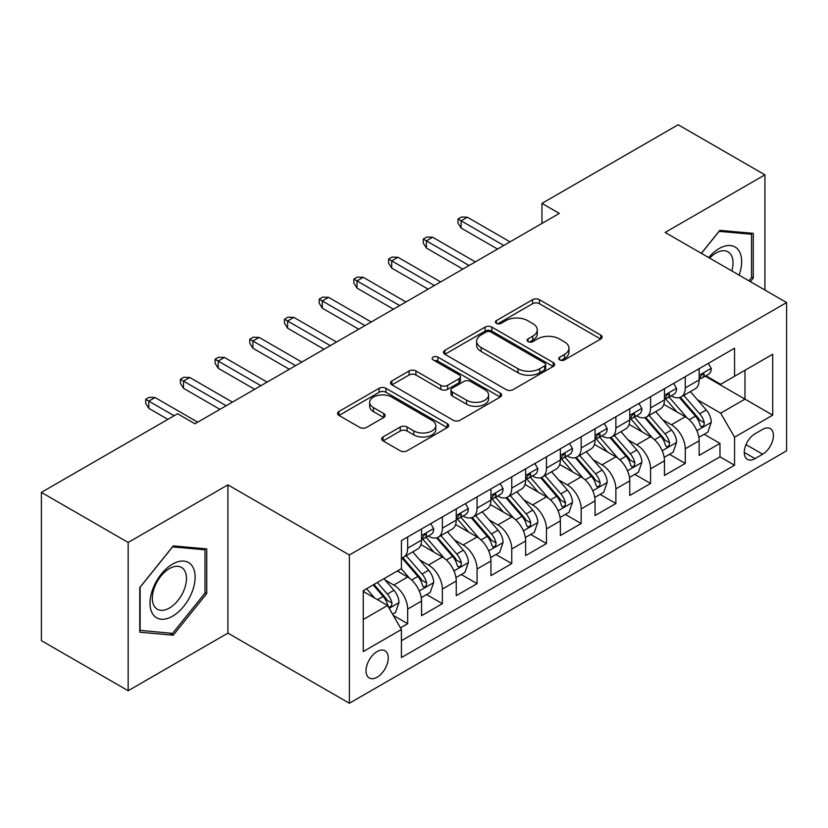 <?xml version="1.0" encoding="UTF-8"?>
<svg xmlns="http://www.w3.org/2000/svg" width="828" height="828" viewBox="0 0 828 828"><rect width="100%" height="100%" fill="white"/><g stroke="black" fill="none" stroke-linecap="round" stroke-linejoin="round"><path stroke-width="1.24" d="M559.759 359.911A3.374 1.946 0 0 0 564.52 359.911L600.714 339.025A4.813 2.784 0 0 0 602.122 337.058A4.813 2.784 0 0 0 600.714 335.092L539.401 299.695A4.813 2.784 0 0 0 532.59 299.695L496.396 320.581A3.374 1.946 0 0 0 495.413 321.957A3.374 1.946 0 0 0 496.396 323.334A3.374 1.946 0 0 0 501.168 323.334L505.856 320.633A15.411 8.901 0 0 1 527.653 320.633L532.756 323.582A15.411 8.901 0 0 1 537.279 329.875A15.411 8.901 0 0 1 532.756 336.168L528.078 338.869A3.374 1.946 0 0 0 527.094 340.246A3.374 1.946 0 0 0 528.078 341.622A3.374 1.946 0 0 0 532.849 341.622L537.527 338.921A15.411 8.901 0 0 1 559.324 338.921L564.437 341.871A15.411 8.901 0 0 1 568.95 348.164A15.411 8.901 0 0 1 564.437 354.456L559.759 357.158A3.374 1.946 0 0 0 558.765 358.534A3.374 1.946 0 0 0 559.759 359.911L559.759 357.158M377.133 677.2A15.701 9.067 120 0 0 387.39 663.363A15.701 9.067 120 0 0 384.979 650.777A15.701 9.067 120 0 0 377.133 651.553A15.701 9.067 120 0 0 366.876 665.391A15.701 9.067 120 0 0 369.278 677.977A15.701 9.067 120 0 0 377.133 677.2M383.064 436.956A4.813 2.784 0 0 0 381.646 438.923A4.813 2.784 0 0 0 383.064 440.889L400.266 450.815A4.813 2.784 0 0 0 407.076 450.815L447.265 427.61A4.813 2.784 0 0 0 448.683 425.644A4.813 2.784 0 0 0 447.265 423.677L385.962 388.28A4.813 2.784 0 0 0 379.141 388.28L338.952 411.485A4.813 2.784 0 0 0 337.545 413.451A4.813 2.784 0 0 0 338.952 415.418L359.735 427.414A4.813 2.784 0 0 0 366.545 427.414L383.747 417.488A4.813 2.784 0 0 0 385.155 415.521A4.813 2.784 0 0 0 383.747 413.555L373.438 407.604A12.886 7.442 0 0 1 369.661 402.346A12.886 7.442 0 0 1 377.62 395.474A12.886 7.442 0 0 1 391.665 397.078L432.03 420.386A12.886 7.442 0 0 1 435.797 425.644A12.886 7.442 0 0 1 427.848 432.516A12.886 7.442 0 0 1 413.803 430.902L407.076 427.02A4.813 2.784 0 0 0 400.266 427.02L383.064 436.956L383.064 440.889M227.917 484.866L128.154 542.464L41.4 492.381L41.4 640.644L128.154 690.728L227.917 633.13L349.375 703.251L349.375 554.988L227.917 484.866L227.917 633.13M764.917 290.038L764.917 174.843L665.143 232.44L786.6 302.562L349.375 554.988M764.917 174.843L678.163 124.749L541.957 203.388L541.957 223.425M41.4 492.381L177.596 413.752L194.953 423.77L559.314 213.407L541.957 203.388M506.198 389.657A4.813 2.784 0 0 0 513.008 389.657L553.197 366.452A4.813 2.784 0 0 0 554.605 364.486A4.813 2.784 0 0 0 553.197 362.519L491.884 327.122A4.813 2.784 0 0 0 485.073 327.122L444.884 350.327A4.813 2.784 0 0 0 443.477 352.293A4.813 2.784 0 0 0 444.884 354.26L506.198 389.657M434.483 360.646A3.374 1.946 0 0 1 437.898 361.122L437.898 357.116L500.236 393.103A4.813 2.784 0 0 1 501.644 395.07A4.813 2.784 0 0 1 500.236 397.036L460.037 420.241A4.813 2.784 0 0 1 453.226 420.241L391.913 384.844L391.913 380.911A4.813 2.784 0 0 0 390.505 382.878A4.813 2.784 0 0 0 391.913 384.844M391.913 380.911L409.115 370.975A4.813 2.784 0 0 1 415.935 370.975L440.796 385.33A4.813 2.784 0 0 0 447.606 385.33L459.022 378.748A4.813 2.784 0 0 0 460.43 376.781A4.813 2.784 0 0 0 459.022 374.815L433.127 359.869A3.374 1.946 0 0 1 432.144 358.493A3.374 1.946 0 0 1 434.224 356.692A3.374 1.946 0 0 1 437.898 357.116M400.462 627.862L407.666 623.712L393.269 615.401M385.072 580.014L393.786 585.044A19.634 11.333 60 0 1 407.666 609.087L421.545 601.066L421.545 615.701L442.369 603.674L426.575 594.556M419.775 559.976L428.49 565.006A19.634 11.333 60 0 1 442.369 589.05L456.249 581.039L456.249 595.663L477.073 583.636L461.279 574.529M454.479 539.949L463.194 544.979A19.634 11.333 60 0 1 477.073 569.012L490.952 561.001L490.952 575.626L511.766 563.609L495.982 554.491M489.172 519.912L497.887 524.942A19.634 11.333 60 0 1 511.766 548.985L525.645 540.963L525.645 555.598L546.47 543.572L530.686 534.453M523.876 499.874L532.59 504.904A19.634 11.333 60 0 1 546.47 528.947L560.349 520.936L560.349 535.561L581.173 523.534L565.379 514.426M558.579 479.847L567.294 484.877A19.634 11.333 60 0 1 581.173 508.909L595.053 500.899L595.053 515.523L615.877 503.507L600.083 494.388M593.283 459.809L601.987 464.839A19.634 11.333 60 0 1 615.877 488.882L629.756 480.861L629.756 495.486L650.57 483.469L634.786 474.351M627.976 439.771L636.691 444.802A19.634 11.333 60 0 1 650.57 468.845L664.449 460.834L664.449 475.458L685.274 463.432L685.274 448.807A19.634 11.333 -120 0 0 671.394 424.764L662.679 419.734M669.49 454.324L685.274 463.432M421.545 601.066A19.634 11.333 -120 0 0 407.666 577.033L397.254 571.02M456.249 581.039A19.634 11.333 -120 0 0 442.369 556.996L420.903 544.607M490.952 561.001A19.634 11.333 -120 0 0 477.073 536.958L455.607 524.569M525.645 540.963A19.634 11.333 -120 0 0 511.766 516.931L490.311 504.542M560.349 520.936A19.634 11.333 -120 0 0 546.47 496.893L525.014 484.504M595.053 500.899A19.634 11.333 -120 0 0 581.173 476.856L559.707 464.467M629.756 480.861A19.634 11.333 -120 0 0 615.877 456.828L594.411 444.429M664.449 460.834A19.634 11.333 -120 0 0 650.57 436.791L629.114 424.402M762.66 429.38L755.022 433.789A15.214 8.787 120 0 0 745.086 447.192A15.214 8.787 120 0 0 747.415 459.385A15.214 8.787 120 0 0 755.022 458.629L762.66 454.22A15.214 8.787 120 0 0 772.596 440.817A15.214 8.787 120 0 0 770.268 428.625A15.214 8.787 120 0 0 762.66 429.38M349.375 703.251L786.6 450.815L786.6 302.562M363.254 619.499L387.545 605.475L401.425 629.518L401.425 657.567L734.55 465.243L734.55 437.194L720.67 413.151L697.383 399.707M401.425 629.518L363.254 651.553L363.254 590.654L401.425 568.619L401.425 540.57L734.55 348.236L734.55 376.285L772.721 354.249L772.721 415.149L734.55 437.194M428.304 536.058L428.49 536.161A19.634 11.333 60 0 0 438.302 537.134L452.181 529.113A19.634 11.333 -120 0 0 456.249 520.129L456.249 508.909M463.007 516.02L463.194 516.123A19.634 11.333 60 0 0 473.005 517.096L486.885 509.085A19.634 11.333 -120 0 0 490.952 500.102L490.952 488.882M497.711 495.982L497.887 496.086A19.634 11.333 60 0 0 507.709 497.059L521.588 489.048A19.634 11.333 -120 0 0 525.645 480.064L525.645 468.845M532.404 475.955L532.59 476.059A19.634 11.333 60 0 0 542.402 477.031L556.281 469.01A19.634 11.333 -120 0 0 560.349 460.026L560.349 448.807M567.108 455.917L567.294 456.021A19.634 11.333 60 0 0 577.106 456.994L590.985 448.983A19.634 11.333 -120 0 0 595.053 439.999L595.053 428.769M601.811 435.88L601.987 435.983A19.634 11.333 60 0 0 611.809 436.956L625.689 428.945A19.634 11.333 -120 0 0 629.756 419.962L629.756 408.742M636.515 415.853L636.691 415.956A19.634 11.333 60 0 0 646.502 416.929L660.392 408.908A19.634 11.333 -120 0 0 664.449 399.924L664.449 388.705M401.425 640.737L719.977 456.828L719.977 443.404L699.153 455.421L699.153 440.796A19.634 11.333 -120 0 0 685.274 416.753L663.818 404.364M671.208 395.815L671.394 395.919A19.634 11.333 -120 0 0 681.206 396.891A19.634 11.333 -120 0 0 685.274 387.908L685.274 376.688M681.206 396.891L695.085 388.881A19.634 11.333 -120 0 0 699.153 379.886L699.153 368.667M407.666 536.958L407.666 548.177A19.634 11.333 60 0 1 403.598 557.161A19.634 11.333 60 0 1 401.425 557.958M403.598 557.161L417.478 549.15A19.634 11.333 -120 0 0 421.545 540.166L421.545 528.947M442.369 516.92L442.369 528.15A19.634 11.333 60 0 1 438.302 537.134M477.073 496.893L477.073 508.113A19.634 11.333 60 0 1 473.005 517.096M511.766 476.856L511.766 488.075A19.634 11.333 60 0 1 507.709 497.059M546.47 456.818L546.47 468.037A19.634 11.333 60 0 1 542.402 477.031M581.173 436.791L581.173 448.01A19.634 11.333 60 0 1 577.106 456.994M615.877 416.753L615.877 427.972A19.634 11.333 60 0 1 611.809 436.956M650.57 396.715L650.57 407.935A19.634 11.333 60 0 1 646.502 416.929M650.57 468.845L650.57 483.469M615.877 488.882L615.877 503.507M581.173 508.909L581.173 523.534M546.47 528.947L546.47 543.572M511.766 548.985L511.766 563.609M477.073 569.012L477.073 583.636M442.369 589.05L442.369 603.674M407.666 609.087L407.666 623.712M387.545 605.475L363.254 591.451M720.67 413.151L744.962 399.127L744.962 370.271L772.721 354.249M705.218 376.181L772.721 415.149M705.911 375.777L720.67 384.296L734.55 376.285M128.154 542.464L128.154 690.728M704.183 434.286L719.977 443.404M719.977 456.828L734.55 465.243M750.365 281.634L753.283 278.001L753.283 233.351L719.801 230.36L701.337 253.337M139.777 632.209L173.259 635.2L206.752 593.541L206.752 548.892L173.259 545.9L139.777 587.559L139.777 632.209M751.555 276.997L753.283 278.001M205.013 592.537L206.752 593.541M169.73 633.161L173.259 635.2M561.105 360.387L564.437 358.462A15.411 8.901 0 0 0 568.95 352.169L568.95 348.164M537.279 329.875L537.279 333.881A15.411 8.901 0 0 1 532.756 340.173L529.423 342.099M600.652 339.056L539.401 303.7A4.813 2.784 0 0 0 532.59 303.7L497.752 323.81M553.135 366.493L491.884 331.128A4.813 2.784 0 0 0 485.073 331.128L444.946 354.301M544.679 365.862A3.374 1.946 0 0 0 545.673 364.486A3.374 1.946 0 0 0 544.679 363.109L490.869 332.038A3.374 1.946 0 0 0 486.098 332.038L481.161 334.895A15.411 8.901 0 0 0 476.638 341.188A15.411 8.901 0 0 0 481.161 347.481L517.945 368.719A15.411 8.901 0 0 0 539.742 368.719L544.679 365.862L544.679 369.868A3.374 1.946 0 0 0 545.673 368.491L545.673 364.486M476.638 341.188L476.638 345.193A15.411 8.901 0 0 0 481.161 351.486L481.161 347.481M544.679 369.868L539.742 372.724A15.411 8.901 0 0 1 517.945 372.724L481.161 351.486M391.986 384.875L409.115 374.981L409.115 370.975M460.43 376.781L460.43 380.787A4.813 2.784 0 0 1 459.022 382.753L447.606 389.336A4.813 2.784 0 0 1 440.796 389.336L415.935 374.981A4.813 2.784 0 0 0 409.115 374.981M437.898 361.122L500.164 397.067M466.599 400.224A12.886 7.442 0 0 0 480.644 401.839A12.886 7.442 0 0 0 488.592 394.966A12.886 7.442 0 0 0 484.815 389.709L470.604 381.501A4.813 2.784 0 0 0 463.784 381.501L452.378 388.084A4.813 2.784 0 0 0 450.97 390.05A4.813 2.784 0 0 0 452.378 392.017L466.599 400.224L466.599 404.23A12.886 7.442 0 0 0 480.644 405.844A12.886 7.442 0 0 0 488.592 398.972L488.592 394.966M450.97 390.05L450.97 394.056A4.813 2.784 0 0 0 452.378 396.022L452.378 392.017M466.599 404.23L452.378 396.022M435.797 425.644L435.797 429.649A12.886 7.442 0 0 1 427.848 436.522A12.886 7.442 0 0 1 413.803 434.907L407.076 431.026A4.813 2.784 0 0 0 400.266 431.026L383.126 440.92M369.661 402.346L369.661 406.351A12.886 7.442 0 0 0 373.438 411.609L373.438 407.604M383.674 417.519L373.438 411.609M447.203 427.652L385.962 392.286A4.813 2.784 0 0 0 379.141 392.286L339.014 415.459M698.863 437.36L707.826 432.185L711.293 422.166A13 7.504 -120 0 0 706.232 409.953L690.376 391.592M687.199 418.026L669.086 397.047M676.89 411.92L666.374 399.738A31.164 17.988 -120 0 0 665.412 398.651M679.436 397.595L695.479 416.163A13 7.504 60 0 1 700.115 425.126L701.057 426.668L702.817 426.42L703.997 424.992L704.276 422.715A13 7.504 -120 0 0 699.639 413.762L683.783 395.401M680.378 397.295L697.611 417.24A6.624 3.829 60 0 1 699.287 419.837L704.276 422.715M708.354 363.357L711.293 368.47A13 7.504 60 0 1 708.602 374.225L702.009 378.034A13 7.504 -120 0 0 704.276 375.032L704.007 373.883L702.382 374.204L700.115 377.444A13 7.504 60 0 1 699.153 379.286M699.588 378.644L699.639 378.644A13 7.504 -120 0 0 702.009 378.034M503.786 245.461L461.103 220.817L461.103 228.031L457.987 223.022L457.987 219.016L461.103 220.817L467.354 217.215L510.038 241.859M461.103 228.031L497.545 249.062M457.987 219.016L461.455 217.008L467.354 217.215M739.093 275.134A31.899 18.413 120 0 0 719.108 248.566A31.899 18.413 120 0 0 708.664 257.56M731.807 270.922A24.147 13.941 120 0 0 728.019 251.867A24.147 13.941 120 0 0 715.941 253.068A24.147 13.941 120 0 0 709.627 258.119M701.409 253.368L719.108 231.354L751.555 234.252L751.555 277.504L748.905 280.796M749.402 233.01L751.555 234.252M192.106 591.896A31.899 18.413 120 0 0 183.847 561.084A31.899 18.413 120 0 0 153.035 588.408A31.899 18.413 120 0 0 161.294 619.22A31.899 18.413 120 0 0 192.106 591.896M184.199 589.65A24.147 13.941 120 0 0 181.477 567.408A24.147 13.941 120 0 0 154.619 587A24.147 13.941 120 0 0 157.33 609.242A24.147 13.941 120 0 0 184.199 589.65M140.129 630.512L140.129 587.249L172.566 546.894L205.013 549.792L205.013 593.055L172.566 633.41L139.777 630.315M202.86 548.55L205.013 549.792M664.159 457.398L673.133 452.212L676.6 442.193A13 7.504 -120 0 0 671.529 429.991L655.683 411.63M652.505 438.053L634.383 417.074M642.186 431.947L631.671 419.775A31.164 17.988 -120 0 0 630.708 418.689M644.743 417.633L660.775 436.201A13 7.504 60 0 1 665.412 445.154L666.354 446.696L668.113 446.447L669.293 445.019L669.573 442.752A13 7.504 -120 0 0 664.936 433.789L649.09 415.439M645.685 417.333L662.917 437.277A6.624 3.829 60 0 1 664.584 439.865L669.573 442.752M629.456 477.425L638.429 472.25L641.897 462.231A13 7.504 -120 0 0 636.835 450.018L620.979 431.667M617.802 458.091L599.679 437.112M607.493 451.984L596.967 439.803A31.164 17.988 -120 0 0 596.005 438.726M610.039 437.66L626.071 456.228A13 7.504 60 0 1 630.708 465.191L631.66 466.733L633.41 466.485L634.59 465.057L634.879 462.79A13 7.504 -120 0 0 630.243 453.827L614.386 435.476M610.981 437.36L628.214 457.315A6.624 3.829 60 0 1 629.88 459.902L634.879 462.79M594.763 497.462L603.726 492.287L607.193 482.269A13 7.504 -120 0 0 602.132 470.056L586.276 451.695M583.098 478.129L564.975 457.149M572.79 472.022L562.274 459.84A31.164 17.988 -120 0 0 561.301 458.753M575.336 457.698L591.378 476.266A13 7.504 60 0 1 596.015 485.229L596.957 486.771L598.716 486.522L599.886 485.094L600.176 482.817A13 7.504 -120 0 0 595.539 473.864L579.683 455.503M576.278 457.398L593.51 477.342A6.624 3.829 60 0 1 595.177 479.94L600.176 482.817M560.059 517.5L569.022 512.315L572.49 502.296A13 7.504 -120 0 0 567.428 490.093L551.572 471.732M548.395 498.166L530.282 477.176M538.086 492.049L527.571 479.878A31.164 17.988 -120 0 0 526.608 478.791M540.632 477.735L556.675 496.303A13 7.504 60 0 1 561.312 505.256L562.253 506.798L564.013 506.55L565.193 505.121L565.472 502.855A13 7.504 -120 0 0 560.835 493.892L544.979 475.541M541.584 477.435L558.807 497.38A6.624 3.829 60 0 1 560.484 499.977L565.472 502.855M673.65 383.395L676.6 388.508A13 7.504 60 0 1 673.909 394.263L667.316 398.061A13 7.504 -120 0 0 669.573 395.07L669.303 393.921L667.678 394.242L665.412 397.471A13 7.504 60 0 1 664.449 399.324M664.884 398.672L664.936 398.672A13 7.504 -120 0 0 667.316 398.061M469.083 265.498L426.41 240.855L426.41 248.069L423.284 243.059L423.284 239.054L426.41 240.855L432.651 237.243L475.334 261.886M426.41 248.069L462.842 269.1M423.284 239.054L426.751 237.046L432.651 237.243M638.947 403.433L641.897 408.535A13 7.504 60 0 1 639.206 414.29L632.613 418.099A13 7.504 -120 0 0 634.879 415.107L634.6 413.948L632.975 414.269L630.708 417.509A13 7.504 60 0 1 629.756 419.361M630.191 418.709L630.243 418.709A13 7.504 -120 0 0 632.613 418.099M434.389 285.525L391.706 260.882L391.706 268.096L388.58 263.087L388.58 259.081L391.706 260.882L397.947 257.28L440.631 281.924M391.706 268.096L428.138 289.138M388.58 259.081L392.048 257.084L397.947 257.28M604.243 423.47L607.193 428.573A13 7.504 60 0 1 604.502 434.327L597.909 438.136A13 7.504 -120 0 0 600.176 435.135L599.896 433.986L598.271 434.307L596.015 437.546A13 7.504 60 0 1 595.053 439.389M595.487 438.747L595.539 438.747A13 7.504 -120 0 0 597.909 438.136M399.686 305.563L357.003 280.92L357.003 288.134L353.877 283.124L353.877 279.119L357.003 280.92L363.254 277.318L405.927 301.961M357.003 288.134L393.435 309.165M353.877 279.119L357.354 277.111L363.254 277.318M569.55 443.497L572.49 448.61A13 7.504 60 0 1 569.799 454.365L563.206 458.163A13 7.504 -120 0 0 565.472 455.172L565.203 454.023L563.578 454.344L561.312 457.573A13 7.504 60 0 1 560.349 459.426M560.784 458.774L560.835 458.774A13 7.504 -120 0 0 563.206 458.163M364.982 325.601L322.299 300.957L322.299 308.171L319.184 303.162L319.184 299.156L322.299 300.957L328.55 297.345L371.234 321.988M322.299 308.171L358.741 329.202M319.184 299.156L322.651 297.149L328.55 297.345M525.356 537.527L534.329 532.352L537.796 522.333A13 7.504 -120 0 0 532.725 510.12L516.879 491.77M513.702 518.193L495.579 497.214M503.383 512.087L492.867 499.905A31.164 17.988 -120 0 0 491.904 498.829M505.939 497.773L521.971 516.33A13 7.504 60 0 1 526.608 525.294L527.55 526.836L529.309 526.587L530.489 525.159L530.769 522.892A13 7.504 -120 0 0 526.132 513.929L510.286 495.579M506.881 497.462L524.114 517.417A6.624 3.829 60 0 1 525.78 520.005L530.769 522.892M534.847 463.535L537.796 468.638A13 7.504 60 0 1 535.105 474.392L528.512 478.201A13 7.504 -120 0 0 530.769 475.21L530.5 474.051L528.875 474.382L526.608 477.611A13 7.504 60 0 1 525.645 479.464M526.08 478.812L526.132 478.812A13 7.504 -120 0 0 528.512 478.201M330.279 345.628L287.606 320.995L287.606 328.199L284.48 323.189L284.48 319.184L287.606 320.995L293.847 317.383L336.53 342.026M287.606 328.199L324.038 349.24M284.48 319.184L287.947 317.186L293.847 317.383M490.652 557.565L499.626 552.39L503.093 542.371A13 7.504 -120 0 0 498.032 530.158L482.175 511.807M478.998 538.231L460.875 517.252M468.689 532.125L458.163 519.943A31.164 17.988 -120 0 0 457.201 518.856M471.236 517.8L487.268 536.368A13 7.504 60 0 1 491.904 545.331L492.857 546.873L494.616 546.625L495.786 545.197L496.075 542.92A13 7.504 -120 0 0 491.439 533.967L475.582 515.606M472.177 517.5L489.41 537.455A6.624 3.829 60 0 1 491.076 540.042L496.075 542.92M500.143 483.573L503.093 488.675A13 7.504 60 0 1 500.402 494.43L493.809 498.239A13 7.504 -120 0 0 496.075 495.237L495.796 494.088L494.171 494.409L491.904 497.649A13 7.504 60 0 1 490.952 499.501M491.387 498.849L491.439 498.849A13 7.504 -120 0 0 493.809 498.239M295.586 365.666L252.902 341.022L252.902 348.236L249.777 343.227L249.777 339.221L252.902 341.022L259.143 337.42L301.827 362.064M252.902 348.236L289.334 369.278M249.777 339.221L253.244 337.213L259.143 337.42M455.959 577.602L464.922 572.417L468.389 562.409A13 7.504 -120 0 0 463.328 550.196L447.472 531.835M444.294 558.269L426.172 537.289M433.986 552.152L423.47 539.98A31.164 17.988 -120 0 0 422.497 538.893M436.532 537.838L452.574 556.406A13 7.504 60 0 1 457.211 565.358L458.153 566.901L459.913 566.652L461.082 565.224L461.372 562.957A13 7.504 -120 0 0 456.735 554.004L440.879 535.644M437.474 537.538L454.707 557.482A6.624 3.829 60 0 1 456.383 560.08L461.372 562.957M465.439 503.6L468.389 508.713A13 7.504 60 0 1 465.698 514.467L459.105 518.276A13 7.504 -120 0 0 461.372 515.275L461.092 514.126L459.468 514.447L457.211 517.676A13 7.504 60 0 1 456.249 519.529M456.683 518.877L456.735 518.877A13 7.504 -120 0 0 459.105 518.276M260.882 385.703L218.199 361.06L218.199 368.274L215.073 363.264L215.073 359.259L218.199 361.06L224.45 357.448L267.134 382.091M218.199 368.274L254.641 389.305M215.073 359.259L218.551 357.251L224.45 357.448M421.255 597.63L430.218 592.455L433.696 582.436A13 7.504 -120 0 0 428.625 570.223L412.768 551.872M409.591 578.296L401.29 568.691M399.282 572.189L397.937 570.627M401.828 557.875L417.871 576.443A13 7.504 60 0 1 422.508 585.396L423.45 586.938L425.209 586.69L426.389 585.261L426.668 582.995A13 7.504 -120 0 0 422.032 574.032L406.175 555.681M402.781 557.565L420.003 577.52A6.624 3.829 60 0 1 421.68 580.107L426.668 582.995M430.746 523.638L433.696 528.75A13 7.504 60 0 1 430.995 534.495L424.402 538.303A13 7.504 -120 0 0 426.668 535.312L426.399 534.153L424.774 534.484L422.508 537.714A13 7.504 60 0 1 421.545 539.566M421.98 538.914L422.032 538.914A13 7.504 -120 0 0 424.402 538.303M226.179 405.73L183.495 381.097L183.495 388.301L180.38 383.302L180.38 379.286L183.495 381.097L189.747 377.485L232.43 402.129M183.495 388.301L219.937 409.342M180.38 379.286L183.847 377.289L189.747 377.485M392.575 614.19L395.525 612.492L398.992 602.473A13 7.504 -120 0 0 393.931 590.26L383.944 578.7M374.629 598.023L366.597 588.718M364.579 592.227L363.254 590.685M373.19 584.92L383.167 596.47A13 7.504 60 0 1 387.804 605.434L388.756 606.976L390.505 606.727L391.685 605.299L391.965 603.022A13 7.504 -120 0 0 387.328 594.069L377.351 582.508M373.987 584.454L385.31 597.557A6.624 3.829 60 0 1 386.976 600.145L391.965 603.022M174.128 415.749L148.802 401.125L148.802 408.339L145.676 403.329L145.676 399.324L148.802 401.125L155.043 397.523L197.726 422.166M148.802 408.339L167.887 419.361M145.676 399.324L149.143 397.316L155.043 397.523M393.786 585.044L407.666 577.033M428.49 565.006L442.369 556.996M463.194 544.979L477.073 536.958M497.887 524.942L511.766 516.931M532.59 504.904L546.47 496.893M567.294 484.877L581.173 476.856M601.987 464.839L615.877 456.828M636.691 444.802L650.57 436.791M671.394 424.764L685.274 416.753M685.274 387.908L699.153 379.886M407.666 548.177L421.545 540.166M442.369 528.15L456.249 520.129M477.073 508.113L490.952 500.102M511.766 488.075L525.645 480.064M546.47 468.037L560.349 460.026M581.173 448.01L595.053 439.999M615.877 427.972L629.756 419.962M650.57 407.935L664.449 399.924M685.274 448.807L699.153 440.796M746.018 444.615L762.66 454.22M744.269 452.419L755.022 458.629M564.437 358.462L564.437 354.456M528.078 341.622L528.078 338.869M532.756 340.173L532.756 336.168M496.396 323.334L496.396 320.581M532.59 303.7L532.59 299.695M539.401 303.7L539.401 299.695M600.714 339.025L600.714 335.092M444.884 354.26L444.884 350.327M485.073 331.128L485.073 327.122M491.884 331.128L491.884 327.122M553.197 366.452L553.197 362.519M517.945 372.724L517.945 368.719M539.742 372.724L539.742 368.719M415.935 374.981L415.935 370.975M440.796 389.336L440.796 385.33M447.606 389.336L447.606 385.33M459.022 382.753L459.022 378.748M500.236 397.036L500.236 393.103M400.266 431.026L400.266 427.02M407.076 431.026L407.076 427.02M413.803 434.907L413.803 430.902M383.747 417.488L383.747 413.555M338.952 415.418L338.952 411.485M379.141 392.286L379.141 388.28M385.962 392.286L385.962 388.28M447.265 427.61L447.265 423.677M696.876 430.695L711.211 422.415M699.639 413.762L706.232 409.953M689.279 419.744L695.479 416.163M711.211 368.325L699.153 375.281M702.599 374.07L704.276 375.032M662.183 450.722L676.507 442.452M664.936 433.789L671.529 429.991M654.575 439.782L660.775 436.201M627.479 470.759L641.814 462.479M630.243 453.827L636.835 450.018M619.872 459.809L626.071 456.228M592.776 490.797L607.11 482.517M595.539 473.864L602.132 470.056M585.168 479.847L591.378 476.266M558.072 510.824L572.407 502.555M560.835 493.892L567.428 490.093M550.475 499.884L556.675 496.303M676.507 388.353L664.449 395.318M667.896 394.097L669.573 395.07M641.814 408.39L629.756 415.356M633.192 414.135L634.879 415.107M607.11 428.428L595.053 435.383M598.499 434.172L600.176 435.135M572.407 448.455L560.349 455.421M563.796 454.199L565.472 455.172M523.379 530.862L537.714 522.582M526.132 513.929L532.725 510.12M515.772 519.912L521.971 516.33M537.714 468.493L525.645 475.458M529.092 474.237L530.769 475.21M488.675 550.899L503.01 542.619M491.439 533.967L498.032 530.158M481.068 539.949L487.268 536.368M503.01 488.53L490.952 495.486M494.388 494.275L496.075 495.237M453.972 570.927L468.306 562.657M456.735 554.004L463.328 550.196M446.364 559.987L452.574 556.406M468.306 508.558L456.249 515.523M459.695 514.302L461.372 515.275M419.268 590.964L433.603 582.684M422.032 574.032L428.625 570.223M411.671 580.014L417.871 576.443M433.603 528.595L421.545 535.561M424.992 534.339L426.668 535.312M389.191 608.332L398.91 602.722M387.328 594.069L393.931 590.26M377.558 599.71L383.167 596.47"/></g></svg>
